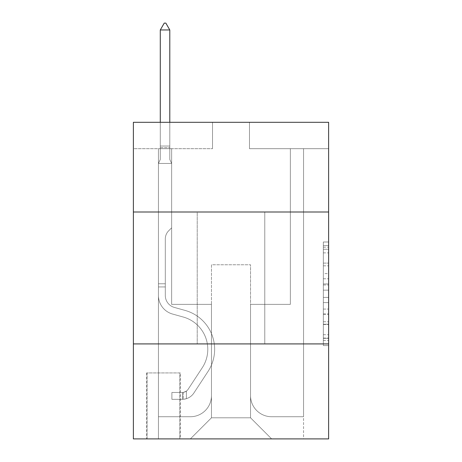 <?xml version="1.0" encoding="UTF-8"?>
<svg xmlns="http://www.w3.org/2000/svg" width="462" height="462" viewBox="0 0 462 462"><rect width="100%" height="100%" fill="white"/><g stroke="black" fill="none" stroke-linecap="round" stroke-linejoin="round"><path stroke-width="0.35" stroke-dasharray="2.31 1.73" d="M323.342 273.591L323.342 290.165L328.621 290.165L328.621 340.407L328.621 247.176L328.621 290.165L323.342 290.165L323.342 245.622L323.342 345.588L323.342 241.996L323.342 338.334L328.621 338.334L323.342 338.334L328.621 338.334L323.342 338.334L323.342 321.76L323.342 345.588L328.621 345.588L328.621 241.996L328.621 338.074L328.621 297.418L323.342 297.418L328.621 297.418L328.621 321.76L328.621 249.249L323.342 249.249L328.621 249.249L328.621 345.588L328.621 247.176L328.621 345.588L323.342 345.588L323.342 241.996L328.621 241.996L328.621 247.176L328.621 241.996L328.621 247.176L328.621 241.996L328.621 245.622L328.621 241.996L323.342 241.996L323.342 249.249L328.621 249.249L323.342 249.249L323.342 273.591L328.621 273.591M264.772 212.006L264.772 343.919L197.228 343.919L264.772 343.919L197.228 343.919L264.772 343.919L264.772 212.006L197.228 212.006L197.228 343.919L197.228 212.006L264.772 212.006M180.342 372.944L146.575 372.944L180.342 372.944L180.342 438.9L146.575 438.9L180.342 438.9M146.575 372.944L146.575 438.9M328.621 283.951L328.621 278.771L328.621 283.951L323.342 283.951L323.342 263.103L323.342 324.48L323.342 309.072L328.621 309.072L323.342 309.072L323.342 345.588L328.621 345.588L323.342 345.588L328.621 345.588L323.342 345.588L323.342 241.996L328.621 241.996L323.342 241.996L328.621 241.996L323.342 241.996L323.342 283.951L328.621 283.951M328.621 343.919L328.621 438.9L133.379 438.9L133.379 343.919L328.621 343.919L328.621 122.303L249.468 122.303L328.621 122.303L328.621 148.683L328.621 122.303L133.379 122.303L212.532 122.303L133.379 122.303L133.379 148.683L212.532 148.683L133.379 148.683L133.379 122.303L133.379 212.006L328.621 212.006L133.379 212.006L133.379 343.919L328.621 343.919L133.379 343.919M328.621 148.683L249.468 148.683L328.621 148.683M290.361 148.683L303.551 148.683L290.361 148.683L303.551 148.683L290.361 148.683L303.551 148.683L290.361 148.683L303.551 148.683L290.361 148.683L303.551 148.683L290.361 148.683L303.551 148.683L290.361 148.683L303.551 148.683L290.361 148.683L303.551 148.683L290.361 148.683L303.551 148.683L290.361 148.683L303.551 148.683L290.361 148.683L303.551 148.683L290.361 148.683L303.551 148.683L290.361 148.683L303.551 148.683L290.361 148.683L303.551 148.683L290.361 148.683L303.551 148.683L290.361 148.683L303.551 148.683L290.361 148.683L303.551 148.683L290.361 148.683L303.551 148.683L290.361 148.683L290.361 304.348L250.525 304.348L250.525 417.792L211.475 417.792L250.525 417.792L271.633 438.9L303.551 438.9L303.551 148.683L303.551 438.9L190.367 438.9L271.633 438.9L250.525 417.792L271.633 438.9L250.525 417.792L250.525 264.772L250.525 395.634A21.108 21.108 0 0 0 271.633 416.736L303.551 416.736L303.551 148.683L303.551 416.736L303.551 148.683L303.551 416.736L303.551 148.683L303.551 416.736L303.551 148.683L303.551 416.736L303.551 148.683L303.551 416.736L303.551 148.683L303.551 416.736L303.551 148.683L303.551 416.736L303.551 148.683L303.551 416.736L303.551 148.683L303.551 416.736L303.551 148.683L303.551 416.736L303.551 148.683L303.551 416.736L303.551 148.683L303.551 416.736L303.551 148.683L303.551 416.736L303.551 148.683L303.551 416.736L303.551 148.683L303.551 416.736L303.551 148.683L303.551 416.736L271.633 416.736A21.108 21.108 0 0 1 250.525 395.634A21.108 21.108 0 0 0 271.633 416.736A21.108 21.108 0 0 1 250.525 395.634A21.108 21.108 0 0 0 271.633 416.736A21.108 21.108 0 0 1 250.525 395.634A21.108 21.108 0 0 0 271.633 416.736A21.108 21.108 0 0 1 250.525 395.634A21.108 21.108 0 0 0 271.633 416.736A21.108 21.108 0 0 1 250.525 395.634A21.108 21.108 0 0 0 271.633 416.736A21.108 21.108 0 0 1 250.525 395.634A21.108 21.108 0 0 0 271.633 416.736A21.108 21.108 0 0 1 250.525 395.634A21.108 21.108 0 0 0 271.633 416.736A21.108 21.108 0 0 1 250.525 395.634A21.108 21.108 0 0 0 271.633 416.736A21.108 21.108 0 0 1 250.525 395.634A21.108 21.108 0 0 0 271.633 416.736A21.108 21.108 0 0 1 250.525 395.634A21.108 21.108 0 0 0 271.633 416.736A21.108 21.108 0 0 1 250.525 395.634A21.108 21.108 0 0 0 271.633 416.736A21.108 21.108 0 0 1 250.525 395.634A21.108 21.108 0 0 0 271.633 416.736A21.108 21.108 0 0 1 250.525 395.634A21.108 21.108 0 0 0 271.633 416.736A21.108 21.108 0 0 1 250.525 395.634A21.108 21.108 0 0 0 271.633 416.736A21.108 21.108 0 0 1 250.525 395.634A21.108 21.108 0 0 0 271.633 416.736A21.108 21.108 0 0 1 250.525 395.634A21.108 21.108 0 0 0 271.633 416.736A21.108 21.108 0 0 1 250.525 395.634L250.525 304.348L250.525 395.634L250.525 304.348L250.525 395.634L250.525 304.348L250.525 395.634L250.525 304.348L250.525 395.634L250.525 304.348L250.525 395.634L250.525 304.348L250.525 395.634L250.525 304.348L250.525 395.634L250.525 304.348L250.525 395.634L250.525 304.348L250.525 395.634L250.525 304.348L250.525 395.634L250.525 304.348L250.525 395.634L250.525 304.348L250.525 395.634L250.525 304.348L250.525 395.634L250.525 304.348L250.525 395.634L250.525 304.348L250.525 395.634L250.525 304.348L250.525 395.634L250.525 304.348L290.361 304.348L250.525 304.348L290.361 304.348L250.525 304.348L290.361 304.348L250.525 304.348L290.361 304.348L250.525 304.348L290.361 304.348L250.525 304.348L290.361 304.348L250.525 304.348L290.361 304.348L250.525 304.348L290.361 304.348L250.525 304.348L290.361 304.348L250.525 304.348L290.361 304.348L250.525 304.348L290.361 304.348L250.525 304.348L290.361 304.348L250.525 304.348L290.361 304.348L250.525 304.348L290.361 304.348L250.525 304.348L290.361 304.348L250.525 304.348L290.361 304.348L250.525 304.348L290.361 304.348L250.525 304.348L290.361 304.348L290.361 148.683M158.449 148.683L171.639 148.683L158.449 148.683L171.639 148.683L158.449 148.683L171.639 148.683L158.449 148.683L171.639 148.683L158.449 148.683L171.639 148.683L158.449 148.683L171.639 148.683L158.449 148.683L171.639 148.683L158.449 148.683L171.639 148.683L158.449 148.683L171.639 148.683L158.449 148.683L171.639 148.683L158.449 148.683L171.639 148.683L158.449 148.683L171.639 148.683L158.449 148.683L171.639 148.683L158.449 148.683L171.639 148.683L158.449 148.683L171.639 148.683L158.449 148.683L171.639 148.683L158.449 148.683L171.639 148.683L158.449 148.683L171.639 148.683L158.449 148.683L158.449 438.9L190.367 438.9L211.475 417.792L211.475 304.348L171.639 304.348L171.639 148.683L171.639 304.348L171.639 148.683L171.639 304.348L171.639 148.683L171.639 304.348L171.639 148.683L171.639 304.348L171.639 148.683L171.639 304.348L171.639 148.683L171.639 304.348L171.639 148.683L171.639 304.348L171.639 148.683L171.639 304.348L171.639 148.683L171.639 304.348L171.639 148.683L171.639 304.348L171.639 148.683L171.639 304.348L171.639 148.683L171.639 304.348L171.639 148.683L171.639 304.348L171.639 148.683L171.639 304.348L171.639 148.683L171.639 304.348L171.639 148.683L171.639 304.348L171.639 148.683L171.639 304.348L171.639 148.683L171.639 304.348L211.475 304.348L171.639 304.348L211.475 304.348L171.639 304.348L211.475 304.348L171.639 304.348L211.475 304.348L171.639 304.348L211.475 304.348L171.639 304.348L211.475 304.348L171.639 304.348L211.475 304.348L171.639 304.348L211.475 304.348L171.639 304.348L211.475 304.348L171.639 304.348L211.475 304.348L171.639 304.348L211.475 304.348L171.639 304.348L211.475 304.348L171.639 304.348L211.475 304.348L171.639 304.348L211.475 304.348L171.639 304.348L211.475 304.348L171.639 304.348L211.475 304.348L171.639 304.348L211.475 304.348L171.639 304.348L211.475 304.348L211.475 417.792L190.367 438.9L211.475 417.792L190.367 438.9L158.449 438.9L158.449 148.683L158.449 416.736L190.367 416.736A21.108 21.108 0 0 0 211.475 395.634L211.475 304.348L211.475 395.634A21.108 21.108 0 0 1 190.367 416.736A21.108 21.108 0 0 0 211.475 395.634A21.108 21.108 0 0 1 190.367 416.736A21.108 21.108 0 0 0 211.475 395.634A21.108 21.108 0 0 1 190.367 416.736A21.108 21.108 0 0 0 211.475 395.634A21.108 21.108 0 0 1 190.367 416.736A21.108 21.108 0 0 0 211.475 395.634A21.108 21.108 0 0 1 190.367 416.736A21.108 21.108 0 0 0 211.475 395.634A21.108 21.108 0 0 1 190.367 416.736A21.108 21.108 0 0 0 211.475 395.634A21.108 21.108 0 0 1 190.367 416.736A21.108 21.108 0 0 0 211.475 395.634A21.108 21.108 0 0 1 190.367 416.736A21.108 21.108 0 0 0 211.475 395.634A21.108 21.108 0 0 1 190.367 416.736A21.108 21.108 0 0 0 211.475 395.634A21.108 21.108 0 0 1 190.367 416.736A21.108 21.108 0 0 0 211.475 395.634A21.108 21.108 0 0 1 190.367 416.736A21.108 21.108 0 0 0 211.475 395.634A21.108 21.108 0 0 1 190.367 416.736A21.108 21.108 0 0 0 211.475 395.634A21.108 21.108 0 0 1 190.367 416.736A21.108 21.108 0 0 0 211.475 395.634A21.108 21.108 0 0 1 190.367 416.736A21.108 21.108 0 0 0 211.475 395.634A21.108 21.108 0 0 1 190.367 416.736A21.108 21.108 0 0 0 211.475 395.634A21.108 21.108 0 0 1 190.367 416.736A21.108 21.108 0 0 0 211.475 395.634A21.108 21.108 0 0 1 190.367 416.736L158.449 416.736L190.367 416.736L158.449 416.736L190.367 416.736L158.449 416.736L190.367 416.736L158.449 416.736L190.367 416.736L158.449 416.736L190.367 416.736L158.449 416.736L190.367 416.736L158.449 416.736L190.367 416.736L158.449 416.736L190.367 416.736L158.449 416.736L190.367 416.736L158.449 416.736L190.367 416.736L158.449 416.736L190.367 416.736L158.449 416.736L190.367 416.736L158.449 416.736L190.367 416.736L158.449 416.736L190.367 416.736L158.449 416.736L190.367 416.736L158.449 416.736L190.367 416.736L158.449 416.736L158.449 148.683M147.101 438.9L179.816 438.9L147.101 438.9L147.101 372.944L179.816 372.944L179.816 438.9L179.816 372.944L147.101 372.944L147.101 438.9M211.475 264.772L211.475 417.792L211.475 264.772L250.525 264.772L211.475 264.772M249.468 148.683L249.468 122.303L249.468 148.683M212.532 148.683L212.532 122.303L212.532 148.683M328.621 212.006L133.379 212.006M323.342 290.165L328.621 290.165L323.342 290.165M323.342 245.622L323.342 241.996L323.342 245.622L328.621 245.622L323.342 245.622M323.342 324.22L323.342 302.598L323.342 324.22L328.621 324.22L323.342 324.22M323.342 302.598L323.342 297.418L328.621 297.418L323.342 297.418L323.342 302.598L328.621 302.598L323.342 302.598M323.342 263.103L323.342 249.249L323.342 263.103L328.621 263.103L323.342 263.103M323.342 241.996L328.621 241.996L323.342 241.996L323.342 247.176L323.342 241.996L328.621 241.996M323.342 345.588L328.621 345.588L323.342 345.588L323.342 340.407L323.342 345.588M158.449 286.931L158.449 163.461L171.639 163.461L171.639 227.835L168.665 230.809A11.463 11.463 -44.6 0 0 165.304 238.918A11.463 11.463 135.4 0 1 168.665 230.809L171.639 227.835L171.639 163.461L169.791 159.448L169.791 147.644L169.791 159.448L171.639 163.461L171.639 227.835L168.665 230.809A11.463 11.463 -44.6 0 0 165.304 238.918A11.463 11.463 135.4 0 1 168.665 230.809L171.639 227.835L171.639 163.461L169.791 159.448L169.791 146.044L169.791 159.448L171.639 163.461L171.639 227.835L168.665 230.809A11.463 11.463 -44.6 0 0 165.304 238.918A11.463 11.463 135.4 0 1 168.665 230.809L171.639 227.835L171.639 163.461L169.791 159.448L169.791 29.961L169.791 159.448L171.639 163.461L171.639 227.835L168.665 230.809A11.463 11.463 -44.6 0 0 165.304 238.918A11.463 11.463 135.4 0 1 168.665 230.809L171.639 227.835L171.639 163.461L169.791 159.448L169.791 29.961L160.291 29.961L160.291 159.448L158.449 163.461L171.639 163.461L171.639 227.835L168.665 230.809A11.463 11.463 -44.6 0 0 165.304 238.918A11.463 11.463 135.4 0 1 168.665 230.809L171.639 227.835L171.639 163.461L169.791 159.448L171.639 163.461L171.639 227.835L168.665 230.809A11.463 11.463 -44.6 0 0 165.304 238.918A11.463 11.463 135.4 0 1 168.665 230.809L171.639 227.835L171.639 163.461L169.791 159.448L169.791 147.644L169.791 159.448L171.639 163.461L171.639 227.835L168.665 230.809A11.463 11.463 -44.6 0 0 165.304 238.918A11.463 11.463 135.4 0 1 168.665 230.809L171.639 227.835L171.639 163.461L169.791 159.448L169.791 146.044L169.791 159.448L171.639 163.461L171.639 227.835L168.665 230.809A11.463 11.463 -44.6 0 0 165.304 238.918A11.463 11.463 135.4 0 1 168.665 230.809L171.639 227.835L171.639 163.461L169.791 159.448L169.791 29.961L165.835 23.1L164.253 23.1L165.835 23.1L164.253 23.1L160.291 29.961L169.791 29.961L165.835 23.1L164.253 23.1L160.291 29.961L160.291 146.044L160.291 29.961L169.791 29.961L169.791 159.448L171.639 163.461L171.639 227.835L168.665 230.809A11.463 11.463 -44.6 0 0 165.304 238.918A11.463 11.463 135.4 0 1 168.665 230.809L171.639 227.835L171.639 163.461L169.791 159.448L169.791 29.961L160.291 29.961L160.291 147.644L160.291 29.961L169.791 29.961L165.835 23.1L164.253 23.1L165.835 23.1L164.253 23.1L160.291 29.961L160.291 159.448L160.291 29.961L169.791 29.961L165.835 23.1L164.253 23.1L160.291 29.961L160.291 159.448L158.449 163.461L160.291 159.448L160.291 29.961L169.791 29.961L169.791 159.448L171.639 163.461L171.639 227.835L168.665 230.809A11.463 11.463 -44.6 0 0 165.304 238.918A11.463 11.463 135.4 0 1 168.665 230.809L171.639 227.835L171.639 163.461L169.791 159.448L169.791 29.961L160.291 29.961L160.291 159.448L158.449 163.461L171.639 163.461L171.639 227.835L168.665 230.809A11.463 11.463 -44.6 0 0 165.304 238.918A11.463 11.463 135.4 0 1 168.665 230.809L171.639 227.835L171.639 163.461L169.791 159.448L171.639 163.461L171.639 227.835L168.665 230.809A11.463 11.463 -44.6 0 0 165.304 238.918A11.463 11.463 135.4 0 1 168.665 230.809L171.639 227.835L171.639 163.461L169.791 159.448L169.791 147.644L169.791 159.448L171.639 163.461L171.639 227.835L168.665 230.809A11.463 11.463 -44.6 0 0 165.304 238.918A11.463 11.463 135.4 0 1 168.665 230.809L171.639 227.835L171.639 163.461L169.791 159.448L169.791 146.044L169.791 159.448L171.639 163.461L171.639 227.835L168.665 230.809A11.463 11.463 -44.6 0 0 165.304 238.918A11.463 11.463 135.4 0 1 168.665 230.809L171.639 227.835L171.639 163.461L169.791 159.448L169.791 29.961L165.835 23.1L164.253 23.1L165.835 23.1L164.253 23.1L160.291 29.961L169.791 29.961L165.835 23.1L164.253 23.1L160.291 29.961L160.291 146.044L160.291 29.961L169.791 29.961L169.791 159.448L171.639 163.461L171.639 227.835L168.665 230.809A11.463 11.463 -44.6 0 0 165.304 238.918A11.463 11.463 135.4 0 1 168.665 230.809L171.639 227.835L171.639 163.461L169.791 159.448L169.791 29.961L160.291 29.961L160.291 147.644L160.291 29.961L169.791 29.961L165.835 23.1L164.253 23.1L165.835 23.1L164.253 23.1L160.291 29.961L160.291 159.448L160.291 29.961L169.791 29.961L165.835 23.1L164.253 23.1L160.291 29.961L160.291 159.448L158.449 163.461L171.639 163.461L171.639 227.835L168.665 230.809A11.463 11.463 -44.6 0 0 165.304 238.918A11.463 11.463 135.4 0 1 168.665 230.809L171.639 227.835L171.639 163.461L169.791 159.448L171.639 163.461L171.639 227.835L168.665 230.809A11.463 11.463 -44.6 0 0 165.304 238.918A11.463 11.463 135.4 0 1 168.665 230.809L171.639 227.835L171.639 163.461L169.791 159.448L169.791 147.644L169.791 159.448L171.639 163.461L171.639 227.835L168.665 230.809A11.463 11.463 -44.6 0 0 165.304 238.918A11.463 11.463 135.4 0 1 168.665 230.809L171.639 227.835L171.639 163.461L169.791 159.448L169.791 146.044L169.791 159.448L171.639 163.461L158.449 163.461L160.291 159.448L160.291 29.961L169.791 29.961L169.791 146.044L169.791 29.961L160.291 29.961L160.291 159.448L158.449 163.461L171.639 163.461L158.449 163.461L160.291 159.448L160.291 29.961L169.791 29.961L165.835 23.1L164.253 23.1L165.835 23.1L164.253 23.1L160.291 29.961L160.291 159.448L158.449 163.461L171.639 163.461L158.449 163.461L160.291 159.448L160.291 29.961L169.791 29.961L165.835 23.1L164.253 23.1L160.291 29.961L160.291 159.448L158.449 163.461L171.639 163.461L158.449 163.461L160.291 159.448L160.291 29.961L169.791 29.961L169.791 147.644L169.791 29.961L160.291 29.961L160.291 159.448L158.449 163.461L171.639 163.461L158.449 163.461L160.291 159.448L160.291 29.961L169.791 29.961L165.835 23.1L164.253 23.1L165.835 23.1L164.253 23.1L160.291 29.961L160.291 159.448L158.449 163.461L171.639 163.461L158.449 163.461L160.291 159.448L160.291 29.961L169.791 29.961L165.835 23.1L164.253 23.1L160.291 29.961L160.291 159.448L158.449 163.461L171.639 163.461L158.449 163.461L160.291 159.448L160.291 29.961L169.791 29.961L169.791 159.448L169.791 29.961L160.291 29.961L160.291 159.448L158.449 163.461L171.639 163.461L158.449 163.461L160.291 159.448L160.291 29.961L169.791 29.961L165.835 23.1L164.253 23.1L160.291 29.961L169.791 29.961L165.835 23.1L164.253 23.1L160.291 29.961L169.791 29.961L169.791 159.448L171.639 163.461L158.449 163.461L160.291 159.448L158.449 163.461L171.639 163.461L158.449 163.461L160.291 159.448L160.291 147.644L160.291 159.448L158.449 163.461L171.639 163.461L158.449 163.461L160.291 159.448L160.291 146.044L160.291 159.448L158.449 163.461L171.639 163.461L158.449 163.461L160.291 159.448L160.291 29.961L164.253 23.1L160.291 29.961L169.791 29.961L165.835 23.1L169.791 29.961L169.791 146.044L169.791 29.961L165.835 23.1L164.253 23.1L160.291 29.961L164.253 23.1L165.835 23.1L169.791 29.961L169.791 147.644L169.791 29.961L160.291 29.961L164.253 23.1L160.291 29.961L169.791 29.961L165.835 23.1L169.791 29.961L169.791 159.448L169.791 29.961L165.835 23.1L164.253 23.1L160.291 29.961L164.253 23.1L165.835 23.1L169.791 29.961L169.791 159.448L171.639 163.461L158.449 163.461L171.639 163.461L158.449 163.461L160.291 159.448L158.449 163.461L171.639 163.461L158.449 163.461L160.291 159.448L160.291 147.644L160.291 159.448L158.449 163.461L171.639 163.461L158.449 163.461L160.291 159.448L160.291 146.044L160.291 159.448L158.449 163.461L171.639 163.461L158.449 163.461L160.291 159.448L160.291 29.961L169.791 29.961L165.835 23.1L169.791 29.961L169.791 146.044L169.791 29.961L160.291 29.961L164.253 23.1L160.291 29.961L164.253 23.1L165.835 23.1L169.791 29.961L165.835 23.1L164.253 23.1L160.291 29.961L169.791 29.961L169.791 147.644L169.791 29.961L165.835 23.1L169.791 29.961L169.791 159.448L169.791 29.961L160.291 29.961L164.253 23.1L160.291 29.961L164.253 23.1L165.835 23.1L169.791 29.961L165.835 23.1L164.253 23.1L160.291 29.961L169.791 29.961L169.791 159.448L171.639 163.461L158.449 163.461L160.291 159.448L158.449 163.461L158.449 295.489A19.26 19.26 -44.6 0 0 172.534 314.039A19.26 19.26 135.4 0 1 158.449 295.489L158.449 163.461L158.449 295.489A19.26 19.26 -44.6 0 0 172.534 314.039A19.26 19.26 135.4 0 1 158.449 295.489L158.449 163.461L158.449 295.489A19.26 19.26 -44.6 0 0 172.534 314.039A19.26 19.26 135.4 0 1 158.449 295.489L158.449 163.461L158.449 295.489A19.26 19.26 -44.6 0 0 172.534 314.039L183.27 317.03L172.534 314.039A19.26 19.26 135.4 0 1 158.449 295.489L158.449 163.461L158.449 295.489A19.26 19.26 -44.6 0 0 172.534 314.039A19.26 19.26 135.4 0 1 158.449 295.489L158.449 163.461L158.449 295.489A19.26 19.26 -44.6 0 0 172.534 314.039A19.26 19.26 135.4 0 1 158.449 295.489L158.449 163.461L158.449 295.489A19.26 19.26 -44.6 0 0 172.534 314.039L183.27 317.03L172.534 314.039A19.26 19.26 135.4 0 1 158.449 295.489L158.449 163.461L158.449 295.489A19.26 19.26 -44.6 0 0 172.534 314.039A19.26 19.26 135.4 0 1 158.449 295.489L158.449 163.461L158.449 295.489A19.26 19.26 -44.6 0 0 172.534 314.039A19.26 19.26 135.4 0 1 158.449 295.489L158.449 163.461L158.449 295.489A19.26 19.26 -44.6 0 0 172.534 314.039L183.27 317.03A33.507 33.507 135.4 0 1 202.292 367.688A33.507 33.507 -44.6 0 0 183.27 317.03L172.534 314.039A19.26 19.26 135.4 0 1 158.449 295.489L158.449 163.461L158.449 295.489A19.26 19.26 -44.6 0 0 172.534 314.039A19.26 19.26 135.4 0 1 158.449 295.489L158.449 163.461L158.449 295.489A19.26 19.26 -44.6 0 0 172.534 314.039A19.26 19.26 135.4 0 1 158.449 295.489L158.449 163.461L158.449 295.489A19.26 19.26 -44.6 0 0 172.534 314.039L183.27 317.03L172.534 314.039A19.26 19.26 135.4 0 1 158.449 295.489L158.449 163.461L158.449 295.489A19.26 19.26 -44.6 0 0 172.534 314.039A19.26 19.26 135.4 0 1 158.449 295.489L158.449 163.461L158.449 295.489A19.26 19.26 -44.6 0 0 172.534 314.039A19.26 19.26 135.4 0 1 158.449 295.489L158.449 163.461L158.449 295.489A19.26 19.26 -44.6 0 0 172.534 314.039L183.27 317.03L172.534 314.039A19.26 19.26 135.4 0 1 158.449 295.489L158.449 163.461L158.449 295.489A19.26 19.26 -44.6 0 0 172.534 314.039A19.26 19.26 135.4 0 1 158.449 295.489L158.449 163.461L158.449 295.489L158.449 286.931L165.304 286.931L165.304 283.766L158.449 283.766L165.304 283.766L165.304 295.489L165.304 238.918L165.304 295.489A12.399 12.399 -44.6 0 0 174.376 307.432A12.399 12.399 135.4 0 1 165.304 295.489L165.304 238.918L165.304 295.489L165.304 283.766L158.449 283.766L165.304 283.766L165.304 295.489A12.399 12.399 -44.6 0 0 174.376 307.432A12.399 12.399 135.4 0 1 165.304 295.489L165.304 238.918L165.304 295.489A12.399 12.399 -44.6 0 0 174.376 307.432A12.399 12.399 135.4 0 1 165.304 295.489L165.304 238.918L165.304 295.489L165.304 283.766L158.449 283.766L165.304 283.766L165.304 295.489A12.399 12.399 -44.6 0 0 174.376 307.432L185.112 310.424L174.376 307.432A12.399 12.399 135.4 0 1 165.304 295.489L165.304 238.918L165.304 295.489A12.399 12.399 -44.6 0 0 174.376 307.432A12.399 12.399 135.4 0 1 165.304 295.489L165.304 238.918L165.304 295.489L165.304 283.766L158.449 283.766L165.304 283.766L165.304 295.489A12.399 12.399 -44.6 0 0 174.376 307.432A12.399 12.399 135.4 0 1 165.304 295.489L165.304 238.918L165.304 295.489A12.399 12.399 -44.6 0 0 174.376 307.432L185.112 310.424L174.376 307.432A12.399 12.399 135.4 0 1 165.304 295.489L165.304 238.918L165.304 295.489L165.304 283.766L158.449 283.766L165.304 283.766L165.304 295.489A12.399 12.399 -44.6 0 0 174.376 307.432A12.399 12.399 135.4 0 1 165.304 295.489L165.304 238.918L165.304 295.489A12.399 12.399 -44.6 0 0 174.376 307.432A12.399 12.399 135.4 0 1 165.304 295.489L165.304 238.918L165.304 295.489L165.304 283.766L158.449 283.766L165.304 283.766L165.304 295.489A12.399 12.399 -44.6 0 0 174.376 307.432L185.112 310.424L174.376 307.432A12.399 12.399 135.4 0 1 165.304 295.489L165.304 238.918L165.304 295.489A12.399 12.399 -44.6 0 0 174.376 307.432A12.399 12.399 135.4 0 1 165.304 295.489L165.304 238.918L165.304 295.489L165.304 283.766L158.449 283.766L165.304 283.766L165.304 295.489A12.399 12.399 -44.6 0 0 174.376 307.432A12.399 12.399 135.4 0 1 165.304 295.489L165.304 238.918L165.304 295.489A12.399 12.399 -44.6 0 0 174.376 307.432L185.112 310.424A40.367 40.367 135.4 0 1 208.027 371.454A40.367 40.367 -44.6 0 0 185.112 310.424L174.376 307.432A12.399 12.399 135.4 0 1 165.304 295.489L165.304 238.918L165.304 295.489L165.304 283.766L158.449 283.766L165.304 283.766L165.304 295.489A12.399 12.399 -44.6 0 0 174.376 307.432A12.399 12.399 135.4 0 1 165.304 295.489L165.304 238.918L165.304 295.489A12.399 12.399 -44.6 0 0 174.376 307.432A12.399 12.399 135.4 0 1 165.304 295.489L165.304 238.918L165.304 295.489L165.304 283.766L158.449 283.766L165.304 283.766L165.304 295.489A12.399 12.399 -44.6 0 0 174.376 307.432L185.112 310.424L174.376 307.432A12.399 12.399 135.4 0 1 165.304 295.489L165.304 238.918L165.304 295.489A12.399 12.399 -44.6 0 0 174.376 307.432A12.399 12.399 135.4 0 1 165.304 295.489L165.304 238.918L165.304 295.489L165.304 286.931L158.449 286.931M182.455 399.324A13.981 13.981 -44.6 0 0 193.884 393.012L208.027 371.454A40.367 40.367 -44.6 0 0 185.112 310.424L174.376 307.432A12.399 12.399 135.4 0 1 165.304 295.489A12.399 12.399 -44.6 0 0 174.376 307.432L185.112 310.424A40.367 40.367 135.4 0 1 208.027 371.454A40.367 40.367 -44.6 0 0 185.112 310.424L174.376 307.432A12.399 12.399 135.4 0 1 165.304 295.489A12.399 12.399 135.4 0 0 174.376 307.432A12.399 12.399 135.4 0 1 165.304 295.489A12.399 12.399 135.4 0 0 174.376 307.432L185.112 310.424L174.376 307.432A12.399 12.399 135.4 0 1 165.304 295.489A12.399 12.399 135.4 0 0 174.376 307.432L185.112 310.424L174.376 307.432A12.399 12.399 135.4 0 1 165.304 295.489A12.399 12.399 135.4 0 0 174.376 307.432A12.399 12.399 135.4 0 1 165.304 295.489A12.399 12.399 135.4 0 0 174.376 307.432L185.112 310.424A40.367 40.367 135.4 0 1 208.027 371.454L193.884 393.012L208.027 371.454A40.367 40.367 -44.6 0 0 185.112 310.424L174.376 307.432A12.399 12.399 135.4 0 1 165.304 295.489A12.399 12.399 135.4 0 0 174.376 307.432L185.112 310.424L174.376 307.432A12.399 12.399 135.4 0 1 165.304 295.489A12.399 12.399 135.4 0 0 174.376 307.432A12.399 12.399 135.4 0 1 165.304 295.489A12.399 12.399 135.4 0 0 174.376 307.432L185.112 310.424L174.376 307.432A12.399 12.399 135.4 0 1 165.304 295.489A12.399 12.399 135.4 0 0 174.376 307.432L185.112 310.424A40.367 40.367 135.4 0 1 208.027 371.454A40.367 40.367 -44.6 0 0 185.112 310.424L174.376 307.432A12.399 12.399 135.4 0 1 165.304 295.489A12.399 12.399 135.4 0 0 174.376 307.432A12.399 12.399 135.4 0 1 165.304 295.489A12.399 12.399 135.4 0 0 174.376 307.432L185.112 310.424L174.376 307.432A12.399 12.399 135.4 0 1 165.304 295.489A12.399 12.399 135.4 0 0 174.376 307.432L185.112 310.424L174.376 307.432A12.399 12.399 135.4 0 1 165.304 295.489A12.399 12.399 135.4 0 0 174.376 307.432A12.399 12.399 135.4 0 1 165.304 295.489A12.399 12.399 135.4 0 0 174.376 307.432L185.112 310.424A40.367 40.367 135.4 0 1 208.027 371.454A40.367 40.367 -44.6 0 0 185.112 310.424L174.376 307.432A12.399 12.399 135.4 0 1 165.304 295.489A12.399 12.399 135.4 0 0 174.376 307.432L185.112 310.424L174.376 307.432A12.399 12.399 135.4 0 1 165.304 295.489A12.399 12.399 135.4 0 0 174.376 307.432A12.399 12.399 135.4 0 1 165.304 295.489A12.399 12.399 135.4 0 0 174.376 307.432L185.112 310.424L174.376 307.432A12.399 12.399 135.4 0 1 165.304 295.489A12.399 12.399 135.4 0 0 174.376 307.432L185.112 310.424A40.367 40.367 135.4 0 1 208.027 371.454L193.884 393.012L208.027 371.454A40.367 40.367 -44.6 0 0 185.112 310.424L174.376 307.432L185.112 310.424A40.367 40.367 135.4 0 1 208.027 371.454A40.367 40.367 -44.6 0 0 185.112 310.424L174.376 307.432L185.112 310.424A40.367 40.367 135.4 0 1 208.027 371.454A40.367 40.367 -44.6 0 0 185.112 310.424L174.376 307.432L185.112 310.424A40.367 40.367 135.4 0 1 208.027 371.454L193.884 393.012A13.981 13.981 135.4 0 1 186.411 398.671A13.981 13.981 -44.6 0 0 193.884 393.012L208.027 371.454A40.367 40.367 -44.6 0 0 185.112 310.424L174.376 307.432L185.112 310.424A40.367 40.367 135.4 0 1 208.027 371.454A40.367 40.367 -44.6 0 0 185.112 310.424L174.376 307.432L185.112 310.424A40.367 40.367 135.4 0 1 208.027 371.454A40.367 40.367 -44.6 0 0 185.112 310.424L174.376 307.432L185.112 310.424A40.367 40.367 135.4 0 1 208.027 371.454L193.884 393.012L208.027 371.454A40.367 40.367 -44.6 0 0 185.112 310.424L174.376 307.432L185.112 310.424A40.367 40.367 135.4 0 1 208.027 371.454A40.367 40.367 -44.6 0 0 185.112 310.424L174.376 307.432L185.112 310.424A40.367 40.367 135.4 0 1 208.027 371.454A40.367 40.367 -44.6 0 0 185.112 310.424L174.376 307.432L185.112 310.424A40.367 40.367 135.4 0 1 208.027 371.454L193.884 393.012L208.027 371.454A40.367 40.367 -44.6 0 0 185.112 310.424L174.376 307.432L185.112 310.424A40.367 40.367 135.4 0 1 208.027 371.454A40.367 40.367 -44.6 0 0 185.112 310.424L174.376 307.432L185.112 310.424A40.367 40.367 135.4 0 1 208.027 371.454A40.367 40.367 -44.6 0 0 185.112 310.424L174.376 307.432L185.112 310.424A40.367 40.367 135.4 0 1 208.027 371.454L193.884 393.012A13.981 13.981 135.4 0 1 186.411 398.671C182.346 399.538 182.346 399.538 186.411 398.671C182.346 399.538 182.346 399.538 186.411 398.671A13.981 13.981 -44.6 0 0 193.884 393.012L208.027 371.454A40.367 40.367 -44.6 0 0 185.112 310.424A40.367 40.367 -44.6 0 1 208.027 371.454A40.367 40.367 -44.6 0 0 185.112 310.424A40.367 40.367 -44.6 0 1 208.027 371.454L193.884 393.012L208.027 371.454A40.367 40.367 -44.6 0 0 185.112 310.424A40.367 40.367 -44.6 0 1 208.027 371.454L193.884 393.012L208.027 371.454A40.367 40.367 -44.6 0 0 185.112 310.424A40.367 40.367 -44.6 0 1 208.027 371.454A40.367 40.367 -44.6 0 0 185.112 310.424A40.367 40.367 -44.6 0 1 208.027 371.454L193.884 393.012A13.981 13.981 135.4 0 1 186.411 398.671C182.346 399.538 182.346 399.538 186.411 398.671C182.346 399.538 182.346 399.538 186.411 398.671A13.981 13.981 -44.6 0 0 193.884 393.012L208.027 371.454A40.367 40.367 -44.6 0 0 185.112 310.424A40.367 40.367 -44.6 0 1 208.027 371.454L193.884 393.012L208.027 371.454A40.367 40.367 -44.6 0 0 185.112 310.424A40.367 40.367 -44.6 0 1 208.027 371.454A40.367 40.367 -44.6 0 0 185.112 310.424A40.367 40.367 -44.6 0 1 208.027 371.454L193.884 393.012L208.027 371.454A40.367 40.367 -44.6 0 0 185.112 310.424A40.367 40.367 -44.6 0 1 208.027 371.454L193.884 393.012A13.981 13.981 135.4 0 1 186.411 398.671C182.346 399.538 182.346 399.538 186.411 398.671C182.346 399.538 182.346 399.538 186.411 398.671A13.981 13.981 -44.6 0 0 193.884 393.012L208.027 371.454A40.367 40.367 -44.6 0 0 185.112 310.424A40.367 40.367 -44.6 0 1 208.027 371.454A40.367 40.367 -44.6 0 0 185.112 310.424A40.367 40.367 -44.6 0 1 208.027 371.454L193.884 393.012L208.027 371.454A40.367 40.367 -44.6 0 0 185.112 310.424A40.367 40.367 -44.6 0 1 208.027 371.454L193.884 393.012L208.027 371.454A40.367 40.367 -44.6 0 0 185.112 310.424A40.367 40.367 -44.6 0 1 208.027 371.454A40.367 40.367 -44.6 0 0 185.112 310.424A40.367 40.367 -44.6 0 1 208.027 371.454L193.884 393.012A13.981 13.981 135.4 0 1 186.411 398.671C182.346 399.538 182.346 399.538 186.411 398.671C182.346 399.538 182.346 399.538 186.411 398.671A13.981 13.981 -44.6 0 0 193.884 393.012L208.027 371.454A40.367 40.367 -44.6 0 0 185.112 310.424A40.367 40.367 -44.6 0 1 208.027 371.454L193.884 393.012L208.027 371.454A40.367 40.367 -44.6 0 0 185.112 310.424A40.367 40.367 -44.6 0 1 208.027 371.454A40.367 40.367 -44.6 0 0 185.112 310.424A40.367 40.367 -44.6 0 1 208.027 371.454L193.884 393.012L208.027 371.454A40.367 40.367 -44.6 0 0 185.112 310.424A40.367 40.367 -44.6 0 1 208.027 371.454L193.884 393.012A13.981 13.981 135.4 0 1 186.411 398.671C182.346 399.538 182.346 399.538 186.411 398.671C182.346 399.538 182.346 399.538 186.411 398.671A13.981 13.981 -44.6 0 0 193.884 393.012L208.027 371.454L193.884 393.012A13.981 13.981 135.4 0 1 186.411 398.671C182.346 399.538 182.346 399.538 186.411 398.671C182.346 399.538 182.346 399.538 186.411 398.671A13.981 13.981 -44.6 0 0 193.884 393.012L208.027 371.454L193.884 393.012A13.981 13.981 135.4 0 1 186.411 398.671C182.346 399.538 182.346 399.538 186.411 398.671C182.346 399.538 182.346 399.538 186.411 398.671A13.981 13.981 -44.6 0 0 193.884 393.012L208.027 371.454L193.884 393.012A13.981 13.981 135.4 0 1 186.411 398.671C182.346 399.538 182.346 399.538 186.411 398.671C182.346 399.538 182.346 399.538 186.411 398.671A13.981 13.981 -44.6 0 0 193.884 393.012L208.027 371.454L193.884 393.012A13.981 13.981 135.4 0 1 186.411 398.671C182.346 399.538 182.346 399.538 186.411 398.671C182.346 399.538 182.346 399.538 186.411 398.671A13.981 13.981 -44.6 0 0 193.884 393.012L208.027 371.454L193.884 393.012A13.981 13.981 135.4 0 1 186.411 398.671C182.346 399.538 182.346 399.538 186.411 398.671C182.346 399.538 182.346 399.538 186.411 398.671A13.981 13.981 -44.6 0 0 193.884 393.012L208.027 371.454L193.884 393.012A13.981 13.981 135.4 0 1 186.411 398.671C182.346 399.538 182.346 399.538 186.411 398.671C182.346 399.538 182.346 399.538 186.411 398.671A13.981 13.981 -44.6 0 0 193.884 393.012L208.027 371.454L193.884 393.012A13.981 13.981 135.4 0 1 186.411 398.671C182.346 399.538 182.346 399.538 186.411 398.671C182.346 399.538 182.346 399.538 186.411 398.671A13.981 13.981 -44.6 0 0 193.884 393.012L208.027 371.454L193.884 393.012A13.981 13.981 135.4 0 1 186.411 398.671C182.346 399.538 182.346 399.538 186.411 398.671C182.346 399.538 182.346 399.538 186.411 398.671A13.981 13.981 -44.6 0 0 193.884 393.012L208.027 371.454L193.884 393.012A13.981 13.981 135.4 0 1 186.411 398.671C182.346 399.538 182.346 399.538 186.411 398.671C182.346 399.538 182.346 399.538 186.411 398.671A13.981 13.981 -44.6 0 0 193.884 393.012L208.027 371.454L193.884 393.012A13.981 13.981 135.4 0 1 186.411 398.671C182.346 399.538 182.346 399.538 186.411 398.671C182.346 399.538 182.346 399.538 186.411 398.671A13.981 13.981 -44.6 0 0 193.884 393.012L208.027 371.454L193.884 393.012A13.981 13.981 135.4 0 1 186.411 398.671C182.346 399.538 182.346 399.538 186.411 398.671C182.346 399.538 182.346 399.538 186.411 398.671A13.981 13.981 -44.6 0 0 193.884 393.012L208.027 371.454L193.884 393.012A13.981 13.981 135.4 0 1 186.411 398.671C182.346 399.538 182.346 399.538 186.411 398.671C182.346 399.538 182.346 399.538 186.411 398.671A13.981 13.981 -44.6 0 0 193.884 393.012A13.981 13.981 -44.6 0 1 182.455 399.324L182.455 392.463A7.126 7.126 -44.6 0 0 188.15 389.252L202.292 367.688A33.507 33.507 -44.6 0 0 183.27 317.03A33.507 33.507 135.4 0 1 202.292 367.688A33.507 33.507 -44.6 0 0 183.27 317.03L172.534 314.039A19.26 19.26 135.4 0 1 158.449 295.489A19.26 19.26 -44.6 0 0 172.534 314.039L183.27 317.03L172.534 314.039A19.26 19.26 135.4 0 1 158.449 295.489A19.26 19.26 135.4 0 0 172.534 314.039A19.26 19.26 135.4 0 1 158.449 295.489A19.26 19.26 135.4 0 0 172.534 314.039L183.27 317.03L172.534 314.039A19.26 19.26 135.4 0 1 158.449 295.489A19.26 19.26 135.4 0 0 172.534 314.039L183.27 317.03A33.507 33.507 135.4 0 1 202.292 367.688L188.15 389.252L202.292 367.688A33.507 33.507 -44.6 0 0 183.27 317.03L172.534 314.039A19.26 19.26 135.4 0 1 158.449 295.489A19.26 19.26 135.4 0 0 172.534 314.039A19.26 19.26 135.4 0 1 158.449 295.489A19.26 19.26 135.4 0 0 172.534 314.039L183.27 317.03L172.534 314.039A19.26 19.26 135.4 0 1 158.449 295.489A19.26 19.26 135.4 0 0 172.534 314.039L183.27 317.03L172.534 314.039A19.26 19.26 135.4 0 1 158.449 295.489A19.26 19.26 135.4 0 0 172.534 314.039A19.26 19.26 135.4 0 1 158.449 295.489A19.26 19.26 135.4 0 0 172.534 314.039L183.27 317.03A33.507 33.507 135.4 0 1 202.292 367.688A33.507 33.507 -44.6 0 0 183.27 317.03L172.534 314.039A19.26 19.26 135.4 0 1 158.449 295.489A19.26 19.26 135.4 0 0 172.534 314.039L183.27 317.03L172.534 314.039A19.26 19.26 135.4 0 1 158.449 295.489A19.26 19.26 135.4 0 0 172.534 314.039A19.26 19.26 135.4 0 1 158.449 295.489A19.26 19.26 135.4 0 0 172.534 314.039L183.27 317.03L172.534 314.039A19.26 19.26 135.4 0 1 158.449 295.489A19.26 19.26 135.4 0 0 172.534 314.039L183.27 317.03A33.507 33.507 135.4 0 1 202.292 367.688A33.507 33.507 -44.6 0 0 183.27 317.03L172.534 314.039A19.26 19.26 135.4 0 1 158.449 295.489A19.26 19.26 135.4 0 0 172.534 314.039A19.26 19.26 135.4 0 1 158.449 295.489A19.26 19.26 135.4 0 0 172.534 314.039L183.27 317.03L172.534 314.039A19.26 19.26 135.4 0 1 158.449 295.489A19.26 19.26 135.4 0 0 172.534 314.039L183.27 317.03L172.534 314.039A19.26 19.26 135.4 0 1 158.449 295.489A19.26 19.26 135.4 0 0 172.534 314.039A19.26 19.26 135.4 0 1 158.449 295.489A19.26 19.26 135.4 0 0 172.534 314.039L183.27 317.03A33.507 33.507 135.4 0 1 202.292 367.688L188.15 389.252L202.292 367.688A33.507 33.507 -44.6 0 0 183.27 317.03L172.534 314.039A19.26 19.26 135.4 0 1 158.449 295.489A19.26 19.26 135.4 0 0 172.534 314.039L183.27 317.03A33.507 33.507 135.4 0 1 202.292 367.688A33.507 33.507 -44.6 0 0 183.27 317.03L172.534 314.039L183.27 317.03A33.507 33.507 135.4 0 1 202.292 367.688A33.507 33.507 -44.6 0 0 183.27 317.03L172.534 314.039L183.27 317.03A33.507 33.507 135.4 0 1 202.292 367.688L188.15 389.252A7.126 7.126 135.4 0 1 186.411 391.077C182.415 392.914 182.415 392.914 186.411 391.077C182.415 392.914 182.415 392.914 186.411 391.077A7.126 7.126 -44.6 0 0 188.15 389.252L202.292 367.688A33.507 33.507 -44.6 0 0 183.27 317.03L172.534 314.039L183.27 317.03A33.507 33.507 135.4 0 1 202.292 367.688A33.507 33.507 -44.6 0 0 183.27 317.03L172.534 314.039L183.27 317.03A33.507 33.507 135.4 0 1 202.292 367.688A33.507 33.507 -44.6 0 0 183.27 317.03L172.534 314.039L183.27 317.03A33.507 33.507 135.4 0 1 202.292 367.688L188.15 389.252L202.292 367.688A33.507 33.507 -44.6 0 0 183.27 317.03L172.534 314.039L183.27 317.03A33.507 33.507 135.4 0 1 202.292 367.688A33.507 33.507 -44.6 0 0 183.27 317.03L172.534 314.039L183.27 317.03A33.507 33.507 135.4 0 1 202.292 367.688A33.507 33.507 -44.6 0 0 183.27 317.03L172.534 314.039L183.27 317.03A33.507 33.507 135.4 0 1 202.292 367.688L188.15 389.252L202.292 367.688A33.507 33.507 -44.6 0 0 183.27 317.03L172.534 314.039L183.27 317.03A33.507 33.507 135.4 0 1 202.292 367.688A33.507 33.507 -44.6 0 0 183.27 317.03L172.534 314.039L183.27 317.03A33.507 33.507 135.4 0 1 202.292 367.688A33.507 33.507 -44.6 0 0 183.27 317.03L172.534 314.039L183.27 317.03A33.507 33.507 135.4 0 1 202.292 367.688L188.15 389.252A7.126 7.126 135.4 0 1 186.411 391.077C182.415 392.914 182.415 392.914 186.411 391.077C182.415 392.914 182.415 392.914 186.411 391.077A7.126 7.126 -44.6 0 0 188.15 389.252L202.292 367.688A33.507 33.507 -44.6 0 0 183.27 317.03A33.507 33.507 -44.6 0 1 202.292 367.688A33.507 33.507 -44.6 0 0 183.27 317.03A33.507 33.507 -44.6 0 1 202.292 367.688L188.15 389.252L202.292 367.688A33.507 33.507 -44.6 0 0 183.27 317.03A33.507 33.507 -44.6 0 1 202.292 367.688L188.15 389.252L202.292 367.688A33.507 33.507 -44.6 0 0 183.27 317.03A33.507 33.507 -44.6 0 1 202.292 367.688A33.507 33.507 -44.6 0 0 183.27 317.03A33.507 33.507 -44.6 0 1 202.292 367.688L188.15 389.252A7.126 7.126 135.4 0 1 186.411 391.077C182.415 392.914 182.415 392.914 186.411 391.077C182.415 392.914 182.415 392.914 186.411 391.077A7.126 7.126 -44.6 0 0 188.15 389.252L202.292 367.688A33.507 33.507 -44.6 0 0 183.27 317.03A33.507 33.507 -44.6 0 1 202.292 367.688L188.15 389.252L202.292 367.688A33.507 33.507 -44.6 0 0 183.27 317.03A33.507 33.507 -44.6 0 1 202.292 367.688A33.507 33.507 -44.6 0 0 183.27 317.03A33.507 33.507 -44.6 0 1 202.292 367.688L188.15 389.252L202.292 367.688A33.507 33.507 -44.6 0 0 183.27 317.03A33.507 33.507 -44.6 0 1 202.292 367.688L188.15 389.252A7.126 7.126 135.4 0 1 186.411 391.077C182.415 392.914 182.415 392.914 186.411 391.077C182.415 392.914 182.415 392.914 186.411 391.077A7.126 7.126 -44.6 0 0 188.15 389.252L202.292 367.688A33.507 33.507 -44.6 0 0 183.27 317.03A33.507 33.507 -44.6 0 1 202.292 367.688A33.507 33.507 -44.6 0 0 183.27 317.03A33.507 33.507 -44.6 0 1 202.292 367.688L188.15 389.252L202.292 367.688A33.507 33.507 -44.6 0 0 183.27 317.03A33.507 33.507 -44.6 0 1 202.292 367.688L188.15 389.252L202.292 367.688A33.507 33.507 -44.6 0 0 183.27 317.03A33.507 33.507 -44.6 0 1 202.292 367.688A33.507 33.507 -44.6 0 0 183.27 317.03A33.507 33.507 -44.6 0 1 202.292 367.688L188.15 389.252A7.126 7.126 135.4 0 1 186.411 391.077C182.415 392.914 182.415 392.914 186.411 391.077C182.415 392.914 182.415 392.914 186.411 391.077A7.126 7.126 -44.6 0 0 188.15 389.252L202.292 367.688A33.507 33.507 -44.6 0 0 183.27 317.03A33.507 33.507 -44.6 0 1 202.292 367.688L188.15 389.252L202.292 367.688A33.507 33.507 -44.6 0 0 183.27 317.03A33.507 33.507 -44.6 0 1 202.292 367.688A33.507 33.507 -44.6 0 0 183.27 317.03A33.507 33.507 -44.6 0 1 202.292 367.688L188.15 389.252L202.292 367.688A33.507 33.507 -44.6 0 0 183.27 317.03A33.507 33.507 -44.6 0 1 202.292 367.688L188.15 389.252A7.126 7.126 135.4 0 1 186.411 391.077C182.415 392.914 182.415 392.914 186.411 391.077C182.415 392.914 182.415 392.914 186.411 391.077A7.126 7.126 -44.6 0 0 188.15 389.252L202.292 367.688L188.15 389.252A7.126 7.126 135.4 0 1 186.411 391.077C182.415 392.914 182.415 392.914 186.411 391.077C182.415 392.914 182.415 392.914 186.411 391.077A7.126 7.126 -44.6 0 0 188.15 389.252L202.292 367.688L188.15 389.252A7.126 7.126 135.4 0 1 186.411 391.077C182.415 392.914 182.415 392.914 186.411 391.077C182.415 392.914 182.415 392.914 186.411 391.077A7.126 7.126 -44.6 0 0 188.15 389.252L202.292 367.688L188.15 389.252A7.126 7.126 135.4 0 1 186.411 391.077C182.415 392.914 182.415 392.914 186.411 391.077C182.415 392.914 182.415 392.914 186.411 391.077A7.126 7.126 -44.6 0 0 188.15 389.252L202.292 367.688L188.15 389.252A7.126 7.126 135.4 0 1 186.411 391.077C182.415 392.914 182.415 392.914 186.411 391.077C182.415 392.914 182.415 392.914 186.411 391.077A7.126 7.126 -44.6 0 0 188.15 389.252L202.292 367.688L188.15 389.252A7.126 7.126 135.4 0 1 186.411 391.077C182.415 392.914 182.415 392.914 186.411 391.077C182.415 392.914 182.415 392.914 186.411 391.077A7.126 7.126 -44.6 0 0 188.15 389.252L202.292 367.688L188.15 389.252A7.126 7.126 135.4 0 1 186.411 391.077C182.415 392.914 182.415 392.914 186.411 391.077C182.415 392.914 182.415 392.914 186.411 391.077A7.126 7.126 -44.6 0 0 188.15 389.252L202.292 367.688L188.15 389.252A7.126 7.126 135.4 0 1 186.411 391.077C182.415 392.914 182.415 392.914 186.411 391.077C182.415 392.914 182.415 392.914 186.411 391.077A7.126 7.126 -44.6 0 0 188.15 389.252L202.292 367.688L188.15 389.252A7.126 7.126 135.4 0 1 186.411 391.077C182.415 392.914 182.415 392.914 186.411 391.077C182.415 392.914 182.415 392.914 186.411 391.077A7.126 7.126 -44.6 0 0 188.15 389.252L202.292 367.688L188.15 389.252A7.126 7.126 135.4 0 1 186.411 391.077C182.415 392.914 182.415 392.914 186.411 391.077C182.415 392.914 182.415 392.914 186.411 391.077A7.126 7.126 -44.6 0 0 188.15 389.252L202.292 367.688L188.15 389.252A7.126 7.126 135.4 0 1 186.411 391.077C182.415 392.914 182.415 392.914 186.411 391.077C182.415 392.914 182.415 392.914 186.411 391.077A7.126 7.126 -44.6 0 0 188.15 389.252L202.292 367.688L188.15 389.252A7.126 7.126 135.4 0 1 186.411 391.077C182.415 392.914 182.415 392.914 186.411 391.077C182.415 392.914 182.415 392.914 186.411 391.077A7.126 7.126 -44.6 0 0 188.15 389.252L202.292 367.688L188.15 389.252A7.126 7.126 135.4 0 1 186.411 391.077C182.415 392.914 182.415 392.914 186.411 391.077C182.415 392.914 182.415 392.914 186.411 391.077A7.126 7.126 -44.6 0 0 188.15 389.252A7.126 7.126 -44.6 0 1 182.455 392.463L182.455 399.324L171.899 399.324L182.455 399.324A13.981 13.981 -44.6 0 0 193.884 393.012A13.981 13.981 -44.6 0 1 182.455 399.324L182.455 392.463L171.899 392.463L182.455 392.463A7.126 7.126 -44.6 0 0 188.15 389.252A7.126 7.126 -44.6 0 1 182.455 392.463L182.455 399.324L171.899 399.324L171.899 392.463L171.899 399.324L182.455 399.324A13.981 13.981 -44.6 0 0 193.884 393.012A13.981 13.981 -44.6 0 1 182.455 399.324L182.455 392.463L171.899 392.463L182.455 392.463A7.126 7.126 -44.6 0 0 188.15 389.252A7.126 7.126 -44.6 0 1 182.455 392.463L182.455 399.324L171.899 399.324L171.899 392.463L171.899 399.324L182.455 399.324A13.981 13.981 -44.6 0 0 193.884 393.012A13.981 13.981 -44.6 0 1 182.455 399.324L182.455 392.463L171.899 392.463L182.455 392.463A7.126 7.126 -44.6 0 0 188.15 389.252A7.126 7.126 -44.6 0 1 182.455 392.463L182.455 399.324L171.899 399.324L171.899 392.463L171.899 399.324L182.455 399.324A13.981 13.981 -44.6 0 0 193.884 393.012A13.981 13.981 -44.6 0 1 182.455 399.324L182.455 392.463L171.899 392.463L182.455 392.463A7.126 7.126 -44.6 0 0 188.15 389.252A7.126 7.126 -44.6 0 1 182.455 392.463L182.455 399.324L171.899 399.324L171.899 392.463L171.899 399.324L182.455 399.324A13.981 13.981 -44.6 0 0 193.884 393.012A13.981 13.981 -44.6 0 1 182.455 399.324L182.455 392.463L171.899 392.463L182.455 392.463A7.126 7.126 -44.6 0 0 188.15 389.252A7.126 7.126 -44.6 0 1 182.455 392.463L182.455 399.324L171.899 399.324L171.899 392.463L171.899 399.324L182.455 399.324A13.981 13.981 -44.6 0 0 193.884 393.012A13.981 13.981 -44.6 0 1 182.455 399.324L182.455 392.463L171.899 392.463L182.455 392.463A7.126 7.126 -44.6 0 0 188.15 389.252A7.126 7.126 -44.6 0 1 182.455 392.463L182.455 399.324L171.899 399.324L171.899 392.463L171.899 399.324L182.455 399.324A13.981 13.981 -44.6 0 0 193.884 393.012A13.981 13.981 -44.6 0 1 182.455 399.324L182.455 392.463L171.899 392.463L182.455 392.463A7.126 7.126 -44.6 0 0 188.15 389.252A7.126 7.126 -44.6 0 1 182.455 392.463L182.455 399.324L171.899 399.324L171.899 392.463L171.899 399.324L182.455 399.324A13.981 13.981 -44.6 0 0 193.884 393.012A13.981 13.981 -44.6 0 1 182.455 399.324L182.455 392.463L171.899 392.463L182.455 392.463A7.126 7.126 -44.6 0 0 188.15 389.252A7.126 7.126 -44.6 0 1 182.455 392.463L182.455 399.324L171.899 399.324L171.899 392.463L171.899 399.324L182.455 399.324A13.981 13.981 -44.6 0 0 193.884 393.012A13.981 13.981 -44.6 0 1 182.455 399.324L182.455 392.463L171.899 392.463L182.455 392.463A7.126 7.126 -44.6 0 0 188.15 389.252A7.126 7.126 -44.6 0 1 182.455 392.463L182.455 399.324L171.899 399.324L171.899 392.463L171.899 399.324L182.455 399.324A13.981 13.981 -44.6 0 0 193.884 393.012A13.981 13.981 -44.6 0 1 182.455 399.324L182.455 392.463L171.899 392.463L182.455 392.463A7.126 7.126 -44.6 0 0 188.15 389.252A7.126 7.126 -44.6 0 1 182.455 392.463L182.455 399.324L171.899 399.324L171.899 392.463L171.899 399.324L182.455 399.324A13.981 13.981 -44.6 0 0 193.884 393.012A13.981 13.981 -44.6 0 1 182.455 399.324L182.455 392.463L171.899 392.463L182.455 392.463A7.126 7.126 -44.6 0 0 188.15 389.252A7.126 7.126 -44.6 0 1 182.455 392.463L182.455 399.324L171.899 399.324L171.899 392.463L171.899 399.324L182.455 399.324A13.981 13.981 -44.6 0 0 193.884 393.012A13.981 13.981 -44.6 0 1 182.455 399.324L182.455 392.463L171.899 392.463L182.455 392.463A7.126 7.126 -44.6 0 0 188.15 389.252A7.126 7.126 -44.6 0 1 182.455 392.463L182.455 399.324L171.899 399.324L171.899 392.463L171.899 399.324L182.455 399.324A13.981 13.981 -44.6 0 0 193.884 393.012A13.981 13.981 -44.6 0 1 182.455 399.324L182.455 392.463L171.899 392.463L182.455 392.463A7.126 7.126 -44.6 0 0 188.15 389.252A7.126 7.126 -44.6 0 1 182.455 392.463L182.455 399.324L171.899 399.324L171.899 392.463L171.899 399.324L182.455 399.324A13.981 13.981 -44.6 0 0 193.884 393.012A13.981 13.981 -44.6 0 1 182.455 399.324L182.455 392.463L171.899 392.463L182.455 392.463A7.126 7.126 -44.6 0 0 188.15 389.252A7.126 7.126 -44.6 0 1 182.455 392.463L182.455 399.324L171.899 399.324L171.899 392.463L171.899 399.324L182.455 399.324A13.981 13.981 -44.6 0 0 193.884 393.012A13.981 13.981 -44.6 0 1 182.455 399.324L182.455 392.463L171.899 392.463L182.455 392.463A7.126 7.126 -44.6 0 0 188.15 389.252A7.126 7.126 -44.6 0 1 182.455 392.463L182.455 399.324L171.899 399.324L171.899 392.463L171.899 399.324L182.455 399.324A13.981 13.981 -44.6 0 0 193.884 393.012A13.981 13.981 -44.6 0 1 182.455 399.324L182.455 392.463L171.899 392.463L182.455 392.463A7.126 7.126 -44.6 0 0 188.15 389.252A7.126 7.126 -44.6 0 1 182.455 392.463L182.455 399.324L171.899 399.324L171.899 392.463L171.899 399.324L182.455 399.324A13.981 13.981 -44.6 0 0 193.884 393.012A13.981 13.981 -44.6 0 1 182.455 399.324L182.455 392.463L171.899 392.463L182.455 392.463A7.126 7.126 -44.6 0 0 188.15 389.252A7.126 7.126 -44.6 0 1 182.455 392.463L182.455 399.324L171.899 399.324L171.899 392.463L171.899 399.324L182.455 399.324M169.791 29.961L165.835 23.1L169.791 29.961L169.791 146.044L169.791 29.961L160.291 29.961L164.253 23.1L160.291 29.961L164.253 23.1L165.835 23.1L169.791 29.961L165.835 23.1L169.791 29.961L169.791 122.303M160.291 29.961L164.253 23.1L160.291 29.961L160.291 159.448L160.291 146.044L169.791 146.044L160.291 146.044L169.791 146.044L160.291 146.044L169.791 146.044L160.291 146.044L169.791 146.044L160.291 146.044L169.791 146.044L160.291 146.044L169.791 146.044L160.291 146.044L169.791 146.044L160.291 146.044L169.791 146.044L160.291 146.044L169.791 146.044L160.291 146.044L169.791 146.044L160.291 146.044L169.791 146.044L160.291 146.044L169.791 146.044L160.291 146.044L169.791 146.044L160.291 146.044L169.791 146.044L160.291 146.044L169.791 146.044L160.291 146.044L169.791 146.044L160.291 146.044L169.791 146.044L160.291 146.044L169.791 146.044L160.291 146.044L160.291 122.303M171.899 392.463L182.19 392.463L171.899 392.463L171.899 399.324L171.899 392.463M186.411 398.671C182.346 399.538 182.346 399.538 186.411 398.671C182.346 399.538 182.346 399.538 186.411 398.671L186.411 391.077L186.411 398.671M323.342 321.76L328.621 321.76L323.342 321.76M323.342 313.993L328.621 313.993M323.342 265.823L328.621 265.823L323.342 265.823M323.342 247.176L328.621 247.176M323.342 340.407L328.621 340.407M323.342 334.707L328.621 334.707M323.342 252.876L328.621 252.876M323.342 284.985L328.621 284.985L323.342 284.985M323.342 314.252L328.621 314.252L323.342 314.252M323.342 324.48L328.621 324.48L323.342 324.48M323.342 278.771L328.621 278.771L323.342 278.771M160.291 147.644L169.791 147.644L160.291 147.644M323.342 338.074L328.621 338.074M323.342 338.334L328.621 338.334M323.342 249.249L328.621 249.249M183.247 392.388L183.247 399.284L183.247 392.388"/><path stroke-width="0.69" d="M328.621 212.006L328.621 122.303L133.379 122.303L133.379 212.006L328.621 212.006L328.621 438.9L133.379 438.9L133.379 212.006M328.621 343.919L133.379 343.919M169.791 29.961L165.835 23.1L164.253 23.1L160.291 29.961L169.791 29.961L169.791 122.303M160.291 29.961L160.291 122.303"/></g></svg>
